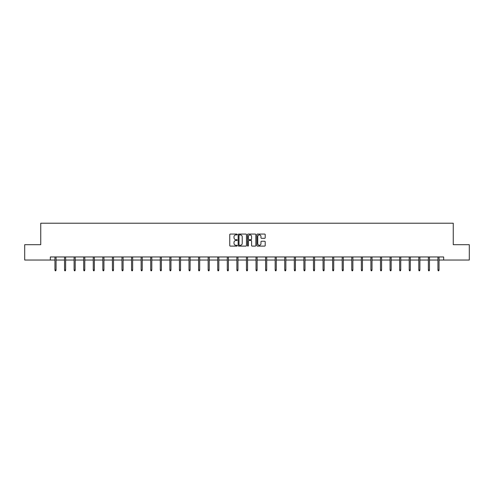 <?xml version="1.0" encoding="UTF-8"?>
<svg xmlns="http://www.w3.org/2000/svg" width="494" height="494" viewBox="0 0 494 494"><rect width="100%" height="100%" fill="white"/><g stroke="black" fill="none" stroke-linecap="round" stroke-linejoin="round"><path stroke-width="0.74" d="M237.182 234.489A0.42 0.42 0 0 0 236.756 234.063L230.358 234.063A0.605 0.605 0 0 0 229.753 234.669L229.753 245.512A0.605 0.605 0 0 0 230.358 246.111L236.756 246.111A0.42 0.42 0 0 0 237.182 245.691A0.42 0.42 0 0 0 236.756 245.271L235.928 245.271A1.927 1.927 0 0 1 234.002 243.344L234.002 242.437A1.927 1.927 0 0 1 235.928 240.51L236.756 240.51A0.42 0.42 0 0 0 237.182 240.09A0.42 0.42 0 0 0 236.756 239.67L235.928 239.67A1.927 1.927 0 0 1 234.002 237.738L234.002 236.836A1.927 1.927 0 0 1 235.928 234.909L236.756 234.909A0.42 0.42 0 0 0 237.182 234.489M264.605 238.312A0.605 0.605 0 0 0 265.21 237.707L265.21 234.669A0.605 0.605 0 0 0 264.605 234.063L257.498 234.063A0.605 0.605 0 0 0 256.892 234.669L256.892 245.512A0.605 0.605 0 0 0 257.498 246.111L264.605 246.111A0.605 0.605 0 0 0 265.21 245.512L265.21 241.838A0.605 0.605 0 0 0 264.605 241.233L261.567 241.233A0.605 0.605 0 0 0 260.962 241.838L260.962 243.659A1.612 1.612 0 0 1 259.35 245.271A1.612 1.612 0 0 1 257.738 243.659L257.738 236.521A1.612 1.612 0 0 1 259.35 234.909A1.612 1.612 0 0 1 260.962 236.521L260.962 237.707A0.605 0.605 0 0 0 261.567 238.312L264.605 238.312M50.326 260.035L24.7 260.035L24.7 244.691L40.749 244.691L40.749 223.214L453.251 223.214L453.251 244.691L469.3 244.691L469.3 260.035L443.674 260.035L443.674 256.966L50.326 256.966L50.326 260.035L54.958 260.035M246.475 234.669A0.605 0.605 0 0 0 245.87 234.063L238.763 234.063A0.605 0.605 0 0 0 238.157 234.669L238.157 245.512A0.605 0.605 0 0 0 238.763 246.111L245.87 246.111A0.605 0.605 0 0 0 246.475 245.512L246.475 234.669M248.13 234.063L255.237 234.063A0.605 0.605 0 0 1 255.843 234.669L255.843 245.512A0.605 0.605 0 0 1 255.237 246.111L252.193 246.111A0.605 0.605 0 0 1 251.594 245.512L251.594 241.115A0.605 0.605 0 0 0 250.989 240.51L248.976 240.51A0.605 0.605 0 0 0 248.371 241.115L248.371 245.691A0.42 0.42 0 0 1 247.951 246.111A0.42 0.42 0 0 1 247.525 245.691L247.525 234.669A0.605 0.605 0 0 1 248.13 234.063M56.063 260.035L64.535 260.035M65.634 260.035L74.106 260.035M75.212 260.035L83.684 260.035M84.789 260.035L93.255 260.035M94.36 260.035L102.832 260.035M103.938 260.035L112.404 260.035M113.509 260.035L121.981 260.035M123.086 260.035L131.552 260.035M132.658 260.035L141.13 260.035M142.235 260.035L150.701 260.035M151.806 260.035L160.278 260.035M161.384 260.035L169.85 260.035M170.955 260.035L179.427 260.035M180.532 260.035L188.998 260.035M190.104 260.035L198.576 260.035M199.681 260.035L208.147 260.035M209.252 260.035L217.724 260.035M218.83 260.035L227.296 260.035M228.401 260.035L236.873 260.035M237.978 260.035L246.45 260.035M247.55 260.035L256.022 260.035M257.127 260.035L265.599 260.035M266.704 260.035L275.17 260.035M276.276 260.035L284.748 260.035M285.853 260.035L294.319 260.035M295.424 260.035L303.896 260.035M305.002 260.035L313.468 260.035M314.573 260.035L323.045 260.035M324.15 260.035L332.616 260.035M333.722 260.035L342.194 260.035M343.299 260.035L351.765 260.035M352.87 260.035L361.342 260.035M362.448 260.035L370.914 260.035M372.019 260.035L380.491 260.035M381.596 260.035L390.062 260.035M391.168 260.035L399.64 260.035M400.745 260.035L409.211 260.035M410.316 260.035L418.789 260.035M419.894 260.035L428.366 260.035M429.465 260.035L437.937 260.035M439.043 260.035L443.674 260.035M239.423 234.909A0.42 0.42 0 0 0 239.003 235.329L239.003 244.851A0.42 0.42 0 0 0 239.423 245.271L240.3 245.271A1.927 1.927 0 0 0 242.227 243.344L242.227 236.836A1.927 1.927 0 0 0 240.3 234.909L239.423 234.909M251.594 236.552A1.612 1.612 0 0 0 249.983 234.94A1.612 1.612 0 0 0 248.371 236.552L248.371 239.065A0.605 0.605 0 0 0 248.976 239.67L250.989 239.67A0.605 0.605 0 0 0 251.594 239.065L251.594 236.552M54.958 269.99L55.205 270.786L55.816 270.786L56.063 269.99L54.958 269.99L54.958 256.966M56.063 269.99L56.063 256.966M64.535 269.99L64.776 270.786L65.393 270.786L65.634 269.99L64.535 269.99L64.535 256.966M65.634 269.99L65.634 256.966M74.106 269.99L74.353 270.786L74.965 270.786L75.212 269.99L74.106 269.99L74.106 256.966M75.212 269.99L75.212 256.966M83.684 269.99L83.924 270.786L84.542 270.786L84.789 269.99L83.684 269.99L83.684 256.966M84.789 269.99L84.789 256.966M93.255 269.99L93.502 270.786L94.113 270.786L94.36 269.99L93.255 269.99L93.255 256.966M94.36 269.99L94.36 256.966M102.832 269.99L103.073 270.786L103.691 270.786L103.938 269.99L102.832 269.99L102.832 256.966M103.938 269.99L103.938 256.966M112.404 269.99L112.651 270.786L113.262 270.786L113.509 269.99L112.404 269.99L112.404 256.966M113.509 269.99L113.509 256.966M121.981 269.99L122.222 270.786L122.839 270.786L123.086 269.99L121.981 269.99L121.981 256.966M123.086 269.99L123.086 256.966M131.552 269.99L131.799 270.786L132.411 270.786L132.658 269.99L131.552 269.99L131.552 256.966M132.658 269.99L132.658 256.966M141.13 269.99L141.377 270.786L141.988 270.786L142.235 269.99L141.13 269.99L141.13 256.966M142.235 269.99L142.235 256.966M150.701 269.99L150.948 270.786L151.559 270.786L151.806 269.99L150.701 269.99L150.701 256.966M151.806 269.99L151.806 256.966M160.278 269.99L160.525 270.786L161.137 270.786L161.384 269.99L160.278 269.99L160.278 256.966M161.384 269.99L161.384 256.966M169.85 269.99L170.097 270.786L170.708 270.786L170.955 269.99L169.85 269.99L169.85 256.966M170.955 269.99L170.955 256.966M179.427 269.99L179.674 270.786L180.285 270.786L180.532 269.99L179.427 269.99L179.427 256.966M180.532 269.99L180.532 256.966M188.998 269.99L189.245 270.786L189.863 270.786L190.104 269.99L188.998 269.99L188.998 256.966M190.104 269.99L190.104 256.966M198.576 269.99L198.823 270.786L199.434 270.786L199.681 269.99L198.576 269.99L198.576 256.966M199.681 269.99L199.681 256.966M208.147 269.99L208.394 270.786L209.011 270.786L209.252 269.99L208.147 269.99L208.147 256.966M209.252 269.99L209.252 256.966M217.724 269.99L217.971 270.786L218.583 270.786L218.83 269.99L217.724 269.99L217.724 256.966M218.83 269.99L218.83 256.966M227.296 269.99L227.543 270.786L228.16 270.786L228.401 269.99L227.296 269.99L227.296 256.966M228.401 269.99L228.401 256.966M236.873 269.99L237.12 270.786L237.731 270.786L237.978 269.99L236.873 269.99L236.873 256.966M237.978 269.99L237.978 256.966M246.45 269.99L246.691 270.786L247.309 270.786L247.55 269.99L246.45 269.99L246.45 256.966M247.55 269.99L247.55 256.966M256.022 269.99L256.269 270.786L256.88 270.786L257.127 269.99L256.022 269.99L256.022 256.966M257.127 269.99L257.127 256.966M265.599 269.99L265.84 270.786L266.457 270.786L266.704 269.99L265.599 269.99L265.599 256.966M266.704 269.99L266.704 256.966M275.17 269.99L275.417 270.786L276.029 270.786L276.276 269.99L275.17 269.99L275.17 256.966M276.276 269.99L276.276 256.966M284.748 269.99L284.989 270.786L285.606 270.786L285.853 269.99L284.748 269.99L284.748 256.966M285.853 269.99L285.853 256.966M294.319 269.99L294.566 270.786L295.177 270.786L295.424 269.99L294.319 269.99L294.319 256.966M295.424 269.99L295.424 256.966M303.896 269.99L304.137 270.786L304.755 270.786L305.002 269.99L303.896 269.99L303.896 256.966M305.002 269.99L305.002 256.966M313.468 269.99L313.715 270.786L314.326 270.786L314.573 269.99L313.468 269.99L313.468 256.966M314.573 269.99L314.573 256.966M323.045 269.99L323.292 270.786L323.903 270.786L324.15 269.99L323.045 269.99L323.045 256.966M324.15 269.99L324.15 256.966M332.616 269.99L332.863 270.786L333.475 270.786L333.722 269.99L332.616 269.99L332.616 256.966M333.722 269.99L333.722 256.966M342.194 269.99L342.441 270.786L343.052 270.786L343.299 269.99L342.194 269.99L342.194 256.966M343.299 269.99L343.299 256.966M351.765 269.99L352.012 270.786L352.623 270.786L352.87 269.99L351.765 269.99L351.765 256.966M352.87 269.99L352.87 256.966M361.342 269.99L361.589 270.786L362.201 270.786L362.448 269.99L361.342 269.99L361.342 256.966M362.448 269.99L362.448 256.966M370.914 269.99L371.161 270.786L371.778 270.786L372.019 269.99L370.914 269.99L370.914 256.966M372.019 269.99L372.019 256.966M380.491 269.99L380.738 270.786L381.349 270.786L381.596 269.99L380.491 269.99L380.491 256.966M381.596 269.99L381.596 256.966M390.062 269.99L390.309 270.786L390.927 270.786L391.168 269.99L390.062 269.99L390.062 256.966M391.168 269.99L391.168 256.966M399.64 269.99L399.887 270.786L400.498 270.786L400.745 269.99L399.64 269.99L399.64 256.966M400.745 269.99L400.745 256.966M409.211 269.99L409.458 270.786L410.076 270.786L410.316 269.99L409.211 269.99L409.211 256.966M410.316 269.99L410.316 256.966M418.789 269.99L419.036 270.786L419.647 270.786L419.894 269.99L418.789 269.99L418.789 256.966M419.894 269.99L419.894 256.966M428.366 269.99L428.607 270.786L429.224 270.786L429.465 269.99L428.366 269.99L428.366 256.966M429.465 269.99L429.465 256.966M437.937 269.99L438.184 270.786L438.796 270.786L439.043 269.99L437.937 269.99L437.937 256.966M439.043 269.99L439.043 256.966"/></g></svg>
